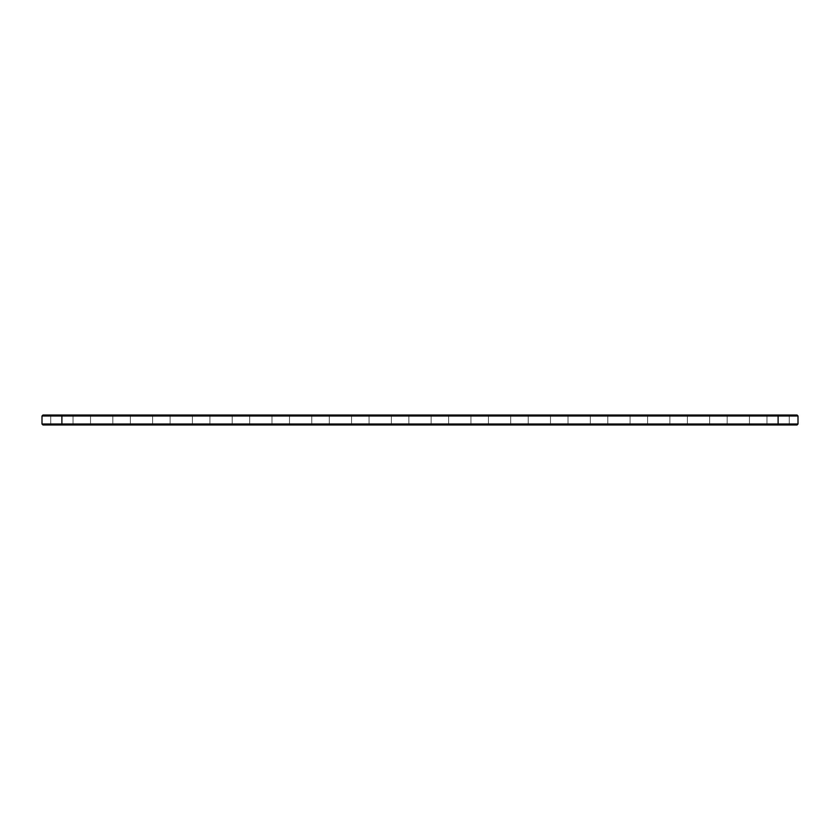 <?xml version="1.0" encoding="UTF-8"?>
<svg xmlns="http://www.w3.org/2000/svg" width="840" height="840" viewBox="0 0 840 840"><rect width="100%" height="100%" fill="white"/><g stroke="black" fill="none" stroke-linecap="round" stroke-linejoin="round"><path stroke-width="0.63" stroke-dasharray="4.2 3.15" d="M42 424.022L42 415.979L61.898 415.979L61.898 424.022L798 424.022L797.045 424.977L61.898 424.977L778.102 424.977L778.102 424.337L44.552 424.337L795.449 424.337L778.102 424.337L778.102 424.977L44.552 424.977L61.898 424.977L61.898 424.337L61.898 424.977L42.956 424.977L42 424.022L61.898 424.022L61.898 424.977M42 415.979L42.956 415.023L61.898 415.023L61.898 415.979L798 415.979L798 424.022M61.898 415.023L797.045 415.023L798 415.979M493.531 415.023L511.675 415.023L493.531 415.023M772.054 415.023L790.199 415.023L772.054 415.023M732.27 415.023L750.414 415.023L732.27 415.023M692.475 415.023L710.619 415.023L692.475 415.023M652.691 415.023L670.835 415.023L652.691 415.023M612.896 415.023L631.04 415.023L612.896 415.023M573.111 415.023L591.255 415.023L573.111 415.023M533.316 415.023L551.46 415.023L533.316 415.023M175.214 415.023L193.358 415.023L175.214 415.023M254.793 415.023L272.937 415.023L254.793 415.023M453.737 415.023L471.881 415.023L453.737 415.023M215.009 415.023L233.153 415.023L215.009 415.023M95.634 415.023L113.778 415.023L95.634 415.023M55.849 415.023L73.993 415.023L55.849 415.023M135.429 415.023L153.573 415.023L135.429 415.023M374.168 415.023L392.312 415.023L374.168 415.023M334.373 415.023L352.517 415.023L334.373 415.023M294.588 415.023L312.732 415.023L294.588 415.023M413.952 415.023L432.096 415.023L413.952 415.023M494.004 415.979L510.72 415.979L494.004 415.979M772.538 415.979L789.243 415.979L772.538 415.979M732.743 415.979L749.458 415.979L732.743 415.979M692.958 415.979L709.663 415.979L692.958 415.979M653.163 415.979L669.879 415.979L653.163 415.979M613.379 415.979L630.084 415.979L613.379 415.979M573.583 415.979L590.3 415.979L573.583 415.979M533.799 415.979L550.505 415.979L533.799 415.979M175.697 415.979L192.402 415.979L175.697 415.979M255.276 415.979L271.981 415.979L255.276 415.979M454.219 415.979L470.935 415.979L454.219 415.979M215.481 415.979L232.197 415.979L215.481 415.979M96.117 415.979L112.823 415.979L96.117 415.979M56.322 415.979L73.038 415.979L56.322 415.979M135.902 415.979L152.618 415.979L135.902 415.979M374.64 415.979L391.356 415.979L374.64 415.979M334.856 415.979L351.561 415.979L334.856 415.979M295.06 415.979L311.776 415.979L295.06 415.979M414.425 415.979L431.141 415.979L414.425 415.979M44.552 424.977L44.552 424.337L44.552 424.977M795.449 424.977L795.449 424.337L795.449 424.977M494.004 424.022L510.72 424.022L494.004 424.022M772.538 424.022L789.243 424.022L772.538 424.022M732.743 424.022L749.458 424.022L732.743 424.022M692.958 424.022L709.663 424.022L692.958 424.022M653.163 424.022L669.879 424.022L653.163 424.022M613.379 424.022L630.084 424.022L613.379 424.022M573.583 424.022L590.3 424.022L573.583 424.022M533.799 424.022L550.505 424.022L533.799 424.022M175.697 424.022L192.402 424.022L175.697 424.022M255.276 424.022L271.981 424.022L255.276 424.022M454.219 424.022L470.935 424.022L454.219 424.022M215.481 424.022L232.197 424.022L215.481 424.022M96.117 424.022L112.823 424.022L96.117 424.022M56.322 424.022L73.038 424.022L56.322 424.022M135.902 424.022L152.618 424.022L135.902 424.022M374.64 424.022L391.356 424.022L374.64 424.022M334.856 424.022L351.561 424.022L334.856 424.022M295.06 424.022L311.776 424.022L295.06 424.022M414.425 424.022L431.141 424.022L414.425 424.022M54.569 424.337L76.535 424.337L54.569 424.337M94.364 424.337L116.33 424.337L94.364 424.337M76.87 424.179L78.435 424.179L76.87 424.337M79.873 424.179L80.472 424.337L79.873 424.337M80.388 424.179L81.029 424.337L80.388 424.337M81.984 424.337L82.919 424.337L82.016 424.179M134.148 424.337L156.114 424.337L134.148 424.337M173.943 424.337L195.909 424.337L173.943 424.337M213.728 424.337L235.694 424.337L213.728 424.337M253.523 424.337L275.489 424.337L253.523 424.337M293.307 424.337L315.273 424.337L293.307 424.337M333.102 424.337L355.068 424.337L333.102 424.337M372.887 424.337L394.853 424.337L372.887 424.337M412.681 424.337L434.647 424.337L412.681 424.337M452.466 424.337L474.432 424.337L452.466 424.337M492.261 424.337L514.216 424.337L492.261 424.337M532.045 424.337L554.012 424.337L532.045 424.337M571.841 424.337L593.796 424.337L571.841 424.337M611.625 424.337L633.591 424.337L611.625 424.337M651.42 424.337L673.375 424.337L651.42 424.337M691.204 424.337L713.171 424.337L691.204 424.337M731 424.337L752.955 424.337L731 424.337M770.784 424.337L792.75 424.337L770.784 424.337M493.531 424.977L511.675 424.977L493.531 424.977M772.054 424.977L790.199 424.977L772.054 424.977M732.27 424.977L750.414 424.977L732.27 424.977M692.475 424.977L710.619 424.977L692.475 424.977M652.691 424.977L670.835 424.977L652.691 424.977M612.896 424.977L631.04 424.977L612.896 424.977M573.111 424.977L591.255 424.977L573.111 424.977M533.316 424.977L551.46 424.977L533.316 424.977M175.214 424.977L193.358 424.977L175.214 424.977M254.793 424.977L272.937 424.977L254.793 424.977M453.737 424.977L471.881 424.977L453.737 424.977M215.009 424.977L233.153 424.977L215.009 424.977M95.634 424.977L113.778 424.977L95.634 424.977M55.849 424.977L73.993 424.977L55.849 424.977M135.429 424.977L153.573 424.977L135.429 424.977M374.168 424.977L392.312 424.977L374.168 424.977M334.373 424.977L352.517 424.977L334.373 424.977M294.588 424.977L312.732 424.977L294.588 424.977M413.952 424.977L432.096 424.977L413.952 424.977M54.569 424.977L76.535 424.977L54.569 424.977M94.364 424.977L116.33 424.977L94.364 424.977M134.148 424.977L156.114 424.977L134.148 424.977M173.943 424.977L195.909 424.977L173.943 424.977M213.728 424.977L235.694 424.977L213.728 424.977M253.523 424.977L275.489 424.977L253.523 424.977M293.307 424.977L315.273 424.977L293.307 424.977M333.102 424.977L355.068 424.977L333.102 424.977M372.887 424.977L394.853 424.977L372.887 424.977M412.681 424.977L434.647 424.977L412.681 424.977M452.466 424.977L474.432 424.977L452.466 424.977M492.261 424.977L514.216 424.977L492.261 424.977M532.045 424.977L554.012 424.977L532.045 424.977M571.841 424.977L593.796 424.977L571.841 424.977M611.625 424.977L633.591 424.977L611.625 424.977M651.42 424.977L673.375 424.977L651.42 424.977M691.204 424.977L713.171 424.977L691.204 424.977M731 424.977L752.955 424.977L731 424.977M770.784 424.977L792.75 424.977L770.784 424.977M778.102 415.023L778.102 424.977M511.675 424.977L510.72 424.022L511.675 424.977L510.72 424.022L511.675 424.977L510.72 424.022L511.675 424.977L510.72 424.022L511.675 424.977L510.72 424.022L510.72 415.979L510.72 424.022L510.72 415.979L510.72 424.022L510.72 415.979L510.72 424.022L510.72 415.979L510.72 424.022L510.72 415.979L511.675 415.023M487.483 424.977L488.439 424.022L487.483 424.977L488.439 424.022L487.483 424.977L488.439 424.022L487.483 424.977L488.439 424.022L487.483 424.977L488.439 424.022L488.439 415.979L488.439 424.022L488.439 415.979L488.439 424.022L488.439 415.979L488.439 424.022L488.439 415.979L488.439 424.022L488.439 415.979L487.483 415.023M790.199 424.977L789.243 424.022L790.199 424.977L789.243 424.022L790.199 424.977L789.243 424.022L790.199 424.977L789.243 424.022L790.199 424.977L789.243 424.022L789.243 415.979L789.243 424.022L789.243 415.979L789.243 424.022L789.243 415.979L789.243 424.022L789.243 415.979L789.243 424.022L789.243 415.979L790.199 415.023M766.006 424.977L766.962 424.022L766.006 424.977L766.962 424.022L766.006 424.977L766.962 424.022L766.006 424.977L766.962 424.022L766.006 424.977L766.962 424.022L766.962 415.979L766.962 424.022L766.962 415.979L766.962 424.022L766.962 415.979L766.962 424.022L766.962 415.979L766.962 424.022L766.962 415.979L766.006 415.023M750.414 424.977L749.458 424.022L750.414 424.977L749.458 424.022L750.414 424.977L749.458 424.022L750.414 424.977L749.458 424.022L750.414 424.977L749.458 424.022L749.458 415.979L749.458 424.022L749.458 415.979L749.458 424.022L749.458 415.979L749.458 424.022L749.458 415.979L749.458 424.022L749.458 415.979L750.414 415.023M726.222 424.977L727.178 424.022L726.222 424.977L727.178 424.022L726.222 424.977L727.178 424.022L726.222 424.977L727.178 424.022L726.222 424.977L727.178 424.022L727.178 415.979L727.178 424.022L727.178 415.979L727.178 424.022L727.178 415.979L727.178 424.022L727.178 415.979L727.178 424.022L727.178 415.979L726.222 415.023M710.619 424.977L709.663 424.022L710.619 424.977L709.663 424.022L710.619 424.977L709.663 424.022L710.619 424.977L709.663 424.022L710.619 424.977L709.663 424.022L709.663 415.979L709.663 424.022L709.663 415.979L709.663 424.022L709.663 415.979L709.663 424.022L709.663 415.979L709.663 424.022L709.663 415.979L710.619 415.023M686.427 424.977L687.383 424.022L686.427 424.977L687.383 424.022L686.427 424.977L687.383 424.022L686.427 424.977L687.383 424.022L686.427 424.977L687.383 424.022L687.383 415.979L687.383 424.022L687.383 415.979L687.383 424.022L687.383 415.979L687.383 424.022L687.383 415.979L687.383 424.022L687.383 415.979L686.427 415.023M670.835 424.977L669.879 424.022L670.835 424.977L669.879 424.022L670.835 424.977L669.879 424.022L670.835 424.977L669.879 424.022L670.835 424.977L669.879 424.022L669.879 415.979L669.879 424.022L669.879 415.979L669.879 424.022L669.879 415.979L669.879 424.022L669.879 415.979L669.879 424.022L669.879 415.979L670.835 415.023M646.643 424.977L647.598 424.022L646.643 424.977L647.598 424.022L646.643 424.977L647.598 424.022L646.643 424.977L647.598 424.022L646.643 424.977L647.598 424.022L647.598 415.979L647.598 424.022L647.598 415.979L647.598 424.022L647.598 415.979L647.598 424.022L647.598 415.979L647.598 424.022L647.598 415.979L646.643 415.023M631.04 424.977L630.084 424.022L631.04 424.977L630.084 424.022L631.04 424.977L630.084 424.022L631.04 424.977L630.084 424.022L631.04 424.977L630.084 424.022L630.084 415.979L630.084 424.022L630.084 415.979L630.084 424.022L630.084 415.979L630.084 424.022L630.084 415.979L630.084 424.022L630.084 415.979L631.04 415.023M606.848 424.977L607.803 424.022L606.848 424.977L607.803 424.022L606.848 424.977L607.803 424.022L606.848 424.977L607.803 424.022L606.848 424.977L607.803 424.022L607.803 415.979L607.803 424.022L607.803 415.979L607.803 424.022L607.803 415.979L607.803 424.022L607.803 415.979L607.803 424.022L607.803 415.979L606.848 415.023M591.255 424.977L590.3 424.022L591.255 424.977L590.3 424.022L591.255 424.977L590.3 424.022L591.255 424.977L590.3 424.022L591.255 424.977L590.3 424.022L590.3 415.979L590.3 424.022L590.3 415.979L590.3 424.022L590.3 415.979L590.3 424.022L590.3 415.979L590.3 424.022L590.3 415.979L591.255 415.023M567.063 424.977L568.019 424.022L567.063 424.977L568.019 424.022L567.063 424.977L568.019 424.022L567.063 424.977L568.019 424.022L567.063 424.977L568.019 424.022L568.019 415.979L568.019 424.022L568.019 415.979L568.019 424.022L568.019 415.979L568.019 424.022L568.019 415.979L568.019 424.022L568.019 415.979L567.063 415.023M551.46 424.977L550.505 424.022L551.46 424.977L550.505 424.022L551.46 424.977L550.505 424.022L551.46 424.977L550.505 424.022L551.46 424.977L550.505 424.022L550.505 415.979L550.505 424.022L550.505 415.979L550.505 424.022L550.505 415.979L550.505 424.022L550.505 415.979L550.505 424.022L550.505 415.979L551.46 415.023M527.268 424.977L528.224 424.022L527.268 424.977L528.224 424.022L527.268 424.977L528.224 424.022L527.268 424.977L528.224 424.022L527.268 424.977L528.224 424.022L528.224 415.979L528.224 424.022L528.224 415.979L528.224 424.022L528.224 415.979L528.224 424.022L528.224 415.979L528.224 424.022L528.224 415.979L527.268 415.023M193.358 424.977L192.402 424.022L193.358 424.977L192.402 424.022L193.358 424.977L192.402 424.022L193.358 424.977L192.402 424.022L193.358 424.977L192.402 424.022L192.402 415.979L192.402 424.022L192.402 415.979L192.402 424.022L192.402 415.979L192.402 424.022L192.402 415.979L192.402 424.022L192.402 415.979L193.358 415.023M169.166 424.977L170.121 424.022L169.166 424.977L170.121 424.022L169.166 424.977L170.121 424.022L169.166 424.977L170.121 424.022L169.166 424.977L170.121 424.022L170.121 415.979L170.121 424.022L170.121 415.979L170.121 424.022L170.121 415.979L170.121 424.022L170.121 415.979L170.121 424.022L170.121 415.979L169.166 415.023M272.937 424.977L271.981 424.022L272.937 424.977L271.981 424.022L272.937 424.977L271.981 424.022L272.937 424.977L271.981 424.022L272.937 424.977L271.981 424.022L271.981 415.979L271.981 424.022L271.981 415.979L271.981 424.022L271.981 415.979L271.981 424.022L271.981 415.979L271.981 424.022L271.981 415.979L272.937 415.023M248.745 424.977L249.701 424.022L248.745 424.977L249.701 424.022L248.745 424.977L249.701 424.022L248.745 424.977L249.701 424.022L248.745 424.977L249.701 424.022L249.701 415.979L249.701 424.022L249.701 415.979L249.701 424.022L249.701 415.979L249.701 424.022L249.701 415.979L249.701 424.022L249.701 415.979L248.745 415.023M471.881 424.977L470.935 424.022L471.881 424.977L470.935 424.022L471.881 424.977L470.935 424.022L471.881 424.977L470.935 424.022L471.881 424.977L470.935 424.022L470.935 415.979L470.935 424.022L470.935 415.979L470.935 424.022L470.935 415.979L470.935 424.022L470.935 415.979L470.935 424.022L470.935 415.979L471.881 415.023M447.689 424.977L448.644 424.022L447.689 424.977L448.644 424.022L447.689 424.977L448.644 424.022L447.689 424.977L448.644 424.022L447.689 424.977L448.644 424.022L448.644 415.979L448.644 424.022L448.644 415.979L448.644 424.022L448.644 415.979L448.644 424.022L448.644 415.979L448.644 424.022L448.644 415.979L447.689 415.023M233.153 424.977L232.197 424.022L233.153 424.977L232.197 424.022L233.153 424.977L232.197 424.022L233.153 424.977L232.197 424.022L233.153 424.977L232.197 424.022L232.197 415.979L232.197 424.022L232.197 415.979L232.197 424.022L232.197 415.979L232.197 424.022L232.197 415.979L232.197 424.022L232.197 415.979L233.153 415.023M208.96 424.977L209.916 424.022L208.96 424.977L209.916 424.022L208.96 424.977L209.916 424.022L208.96 424.977L209.916 424.022L208.96 424.977L209.916 424.022L209.916 415.979L209.916 424.022L209.916 415.979L209.916 424.022L209.916 415.979L209.916 424.022L209.916 415.979L209.916 424.022L209.916 415.979L208.96 415.023M113.778 424.977L112.823 424.022L113.778 424.977L112.823 424.022L113.778 424.977L112.823 424.022L113.778 424.977L112.823 424.022L113.778 424.977L112.823 424.022L112.823 415.979L112.823 424.022L112.823 415.979L112.823 424.022L112.823 415.979L112.823 424.022L112.823 415.979L112.823 424.022L112.823 415.979L113.778 415.023M89.586 424.977L90.542 424.022L89.586 424.977L90.542 424.022L89.586 424.977L90.542 424.022L89.586 424.977L90.542 424.022L89.586 424.977L90.542 424.022L90.542 415.979L90.542 424.022L90.542 415.979L90.542 424.022L90.542 415.979L90.542 424.022L90.542 415.979L90.542 424.022L90.542 415.979L89.586 415.023M73.993 424.977L73.038 424.022L73.993 424.977L73.038 424.022L73.993 424.977L73.038 424.022L73.993 424.977L73.038 424.022L73.993 424.977L73.038 424.022L73.038 415.979L73.038 424.022L73.038 415.979L73.038 424.022L73.038 415.979L73.038 424.022L73.038 415.979L73.038 424.022L73.038 415.979L73.993 415.023M49.802 424.977L50.757 424.022L49.802 424.977L50.757 424.022L49.802 424.977L50.757 424.022L49.802 424.977L50.757 424.022L49.802 424.977L50.757 424.022L50.757 415.979L50.757 424.022L50.757 415.979L50.757 424.022L50.757 415.979L50.757 424.022L50.757 415.979L50.757 424.022L50.757 415.979L49.802 415.023M153.573 424.977L152.618 424.022L153.573 424.977L152.618 424.022L153.573 424.977L152.618 424.022L153.573 424.977L152.618 424.022L153.573 424.977L152.618 424.022L152.618 415.979L152.618 424.022L152.618 415.979L152.618 424.022L152.618 415.979L152.618 424.022L152.618 415.979L152.618 424.022L152.618 415.979L153.573 415.023M129.381 424.977L130.337 424.022L129.381 424.977L130.337 424.022L129.381 424.977L130.337 424.022L129.381 424.977L130.337 424.022L129.381 424.977L130.337 424.022L130.337 415.979L130.337 424.022L130.337 415.979L130.337 424.022L130.337 415.979L130.337 424.022L130.337 415.979L130.337 424.022L130.337 415.979L129.381 415.023M392.312 424.977L391.356 424.022L392.312 424.977L391.356 424.022L392.312 424.977L391.356 424.022L392.312 424.977L391.356 424.022L392.312 424.977L391.356 424.022L391.356 415.979L391.356 424.022L391.356 415.979L391.356 424.022L391.356 415.979L391.356 424.022L391.356 415.979L391.356 424.022L391.356 415.979L392.312 415.023M368.12 424.977L369.065 424.022L368.12 424.977L369.065 424.022L368.12 424.977L369.065 424.022L368.12 424.977L369.065 424.022L368.12 424.977L369.065 424.022L369.065 415.979L369.065 424.022L369.065 415.979L369.065 424.022L369.065 415.979L369.065 424.022L369.065 415.979L369.065 424.022L369.065 415.979L368.12 415.023M352.517 424.977L351.561 424.022L352.517 424.977L351.561 424.022L352.517 424.977L351.561 424.022L352.517 424.977L351.561 424.022L352.517 424.977L351.561 424.022L351.561 415.979L351.561 424.022L351.561 415.979L351.561 424.022L351.561 415.979L351.561 424.022L351.561 415.979L351.561 424.022L351.561 415.979L352.517 415.023M328.325 424.977L329.28 424.022L328.325 424.977L329.28 424.022L328.325 424.977L329.28 424.022L328.325 424.977L329.28 424.022L328.325 424.977L329.28 424.022L329.28 415.979L329.28 424.022L329.28 415.979L329.28 424.022L329.28 415.979L329.28 424.022L329.28 415.979L329.28 424.022L329.28 415.979L328.325 415.023M312.732 424.977L311.776 424.022L312.732 424.977L311.776 424.022L312.732 424.977L311.776 424.022L312.732 424.977L311.776 424.022L312.732 424.977L311.776 424.022L311.776 415.979L311.776 424.022L311.776 415.979L311.776 424.022L311.776 415.979L311.776 424.022L311.776 415.979L311.776 424.022L311.776 415.979L312.732 415.023M288.54 424.977L289.495 424.022L288.54 424.977L289.495 424.022L288.54 424.977L289.495 424.022L288.54 424.977L289.495 424.022L288.54 424.977L289.495 424.022L289.495 415.979L289.495 424.022L289.495 415.979L289.495 424.022L289.495 415.979L289.495 424.022L289.495 415.979L289.495 424.022L289.495 415.979L288.54 415.023M432.096 424.977L431.141 424.022L432.096 424.977L431.141 424.022L432.096 424.977L431.141 424.022L432.096 424.977L431.141 424.022L432.096 424.977L431.141 424.022L431.141 415.979L431.141 424.022L431.141 415.979L431.141 424.022L431.141 415.979L431.141 424.022L431.141 415.979L431.141 424.022L431.141 415.979L432.096 415.023M407.904 424.977L408.86 424.022L407.904 424.977L408.86 424.022L407.904 424.977L408.86 424.022L407.904 424.977L408.86 424.022L407.904 424.977L408.86 424.022L408.86 415.979L408.86 424.022L408.86 415.979L408.86 424.022L408.86 415.979L408.86 424.022L408.86 415.979L408.86 424.022L408.86 415.979L407.904 415.023M76.535 424.977L76.535 424.337M47.25 424.977L47.25 424.337M116.33 424.977L116.33 424.337M87.045 424.977L87.045 424.337M156.114 424.977L156.114 424.337M126.83 424.977L126.83 424.337M195.909 424.977L195.909 424.337M166.625 424.977L166.625 424.337M235.694 424.977L235.694 424.337M206.409 424.977L206.409 424.337M275.489 424.977L275.489 424.337M246.204 424.977L246.204 424.337M315.273 424.977L315.273 424.337M285.989 424.977L285.989 424.337M355.068 424.977L355.068 424.337M325.784 424.977L325.784 424.337M394.853 424.977L394.853 424.337M365.568 424.977L365.568 424.337M434.647 424.977L434.647 424.337M405.353 424.977L405.353 424.337M474.432 424.977L474.432 424.337M445.147 424.977L445.147 424.337M514.216 424.977L514.216 424.337M484.932 424.977L484.932 424.337M554.012 424.977L554.012 424.337M524.727 424.977L524.727 424.337M593.796 424.977L593.796 424.337M564.512 424.977L564.512 424.337M633.591 424.977L633.591 424.337M604.307 424.977L604.307 424.337M673.375 424.977L673.375 424.337M644.091 424.977L644.091 424.337M713.171 424.977L713.171 424.337M683.886 424.977L683.886 424.337M752.955 424.977L752.955 424.337M723.671 424.977L723.671 424.337M792.75 424.977L792.75 424.337M763.466 424.977L763.466 424.337"/><path stroke-width="1.26" d="M798 424.022L798 415.979L42 415.979L42 424.022L42.956 424.977L797.045 424.977L798 424.022L42 424.022M798 415.979L797.045 415.023L42.956 415.023L42 415.979M61.898 415.023L61.898 424.977M778.102 424.977L778.102 415.023"/></g></svg>
